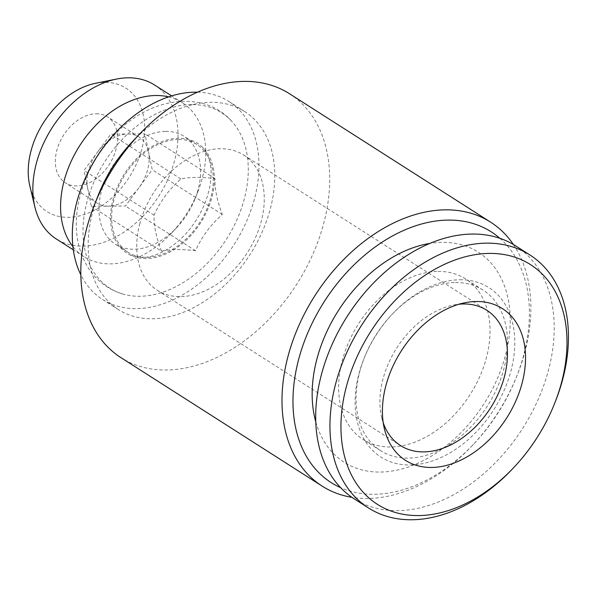 <?xml version="1.0" encoding="UTF-8"?>
<svg xmlns="http://www.w3.org/2000/svg" width="597" height="597" viewBox="0 0 597 597"><rect width="100%" height="100%" fill="white"/><g stroke="black" fill="none" stroke-linecap="round" stroke-linejoin="round"><path stroke-width="0.45" stroke-dasharray="2.98 2.24" d="M459.936 279.762A100.468 69.692 -57.4 0 1 509.39 376.297A100.468 69.692 -57.4 0 1 402.356 464.578A100.468 69.692 -57.4 0 1 363.827 359.028A100.468 69.692 -57.4 0 1 392.916 313.462A100.468 69.692 -57.4 0 1 459.936 279.762M515.689 245.897A150.048 104.087 -57.4 0 1 522.673 428.377A150.048 104.087 -57.4 0 1 354.2 498.838M499.868 238.307A148.743 103.184 -57.4 0 1 516.48 376.946A148.743 103.184 -57.4 0 1 473.414 444.399A148.743 103.184 -57.4 0 1 340.656 487.674M315.806 421.952A124.601 86.438 122.6 0 0 380.192 472.055A124.601 86.438 122.6 0 0 505.226 356.2A124.601 86.438 122.6 0 0 442.176 242.337A124.601 86.438 122.6 0 0 429.788 243.427M138.832 187.854A39.141 27.156 -57.4 0 1 108.378 206.166L125.43 205.987L138.832 187.854L152.228 169.72L148.563 151.772A39.141 27.156 -57.4 0 1 138.832 187.854M127.848 134.004A39.141 27.156 -57.4 0 1 139.176 137.094A39.141 27.156 -57.4 0 1 148.563 151.772L144.907 133.825L110.796 134.183L97.401 152.317A39.141 27.156 -57.4 0 1 127.848 134.004M87.662 188.398A39.141 27.156 -57.4 0 1 97.401 152.317L84.005 170.444L91.319 206.346L108.378 206.166A39.141 27.156 -57.4 0 1 97.05 203.077A39.141 27.156 -57.4 0 1 87.662 188.398M161.414 251.098C156.198 237.39 153.757 225.427 154.093 215.196C160.212 201.368 169.145 189.286 180.884 178.936C189.436 177.04 200.808 176.913 214.995 178.57C214.644 188.727 217.084 200.689 222.315 214.472C210.629 224.748 201.704 236.83 195.525 250.733C181.406 249.076 170.041 249.195 161.414 251.098L91.319 206.346M154.093 215.196L84.005 170.444M180.884 178.936L110.796 134.183M214.995 178.57L144.907 133.825M222.315 214.472L152.228 169.72M195.525 250.733L125.43 205.987M95.378 83.334A73.252 50.82 -57.4 0 1 104.647 82.334A73.252 50.82 -57.4 0 1 125.885 182.167A73.252 50.82 -57.4 0 1 29.85 185.965M96.162 113.773A39.141 27.156 -57.4 0 1 107.497 116.863A39.141 27.156 -57.4 0 1 109.318 164.466A39.141 27.156 -57.4 0 1 65.364 182.846A39.141 27.156 -57.4 0 1 59.61 142.541A39.141 27.156 -57.4 0 1 96.162 113.773M146.235 258.576A65.282 45.282 -57.4 0 1 129.87 254.882A65.282 45.282 -57.4 0 1 124.303 174.033A65.282 45.282 -57.4 0 1 199.98 145.064A65.282 45.282 -57.4 0 1 206.331 212.495A65.282 45.282 -57.4 0 1 146.235 258.576M178.369 139.474A63.931 44.35 122.6 0 0 118.669 186.458A63.931 44.35 122.6 0 0 128.064 252.292A63.931 44.35 122.6 0 0 199.853 222.271A63.931 44.35 122.6 0 0 196.876 144.519A63.931 44.35 122.6 0 0 178.369 139.474M191.503 104.572A103.982 72.133 122.6 0 0 90.61 190.361A103.982 72.133 122.6 0 0 122.728 293.993A103.982 72.133 122.6 0 0 139.773 296.276A103.982 72.133 122.6 0 0 232.397 229.032A103.982 72.133 122.6 0 0 232.457 122.124A103.982 72.133 122.6 0 0 191.503 104.572M197.45 92.199A117.43 81.461 -57.4 0 1 228.83 101.453A117.43 81.461 -57.4 0 1 234.3 244.263A117.43 81.461 -57.4 0 1 102.445 299.403A117.43 81.461 -57.4 0 1 80.849 274.829M139.929 223.315A80.244 55.663 122.6 0 0 157.31 290.306A80.244 55.663 122.6 0 0 247.404 252.635A80.244 55.663 122.6 0 0 243.673 155.041A80.244 55.663 122.6 0 0 139.929 223.315M154.586 85.013A91.334 63.357 -57.4 0 1 158.839 196.085A91.334 63.357 -57.4 0 1 56.29 238.972M168.526 96.886A91.334 63.357 -57.4 0 1 182.309 102.714A91.334 63.357 -57.4 0 1 197.816 191.816A91.334 63.357 -57.4 0 1 171.376 233.24A91.334 63.357 -57.4 0 1 84.013 256.673A91.334 63.357 -57.4 0 1 72.931 246.613M165.697 131.377A63.931 44.35 -57.4 0 1 184.197 136.422A63.931 44.35 -57.4 0 1 195.055 198.801A63.931 44.35 -57.4 0 1 176.54 227.793A63.931 44.35 -57.4 0 1 115.393 244.195A63.931 44.35 -57.4 0 1 105.99 178.361A63.931 44.35 -57.4 0 1 165.697 131.377M383.259 422.87A80.244 55.663 -57.4 0 1 381.684 417.49A80.244 55.663 -57.4 0 1 383.11 378.58A80.244 55.663 -57.4 0 1 453.466 305.067A80.244 55.663 -57.4 0 1 459.003 304.224M289.5 93.744A156.571 108.609 -57.4 0 1 296.791 284.157A156.571 108.609 -57.4 0 1 120.99 357.678M132.355 141.69A117.43 81.461 -57.4 0 1 210.689 102.296A117.43 81.461 -57.4 0 1 244.673 111.564A117.43 81.461 -57.4 0 1 250.136 254.374A117.43 81.461 -57.4 0 1 118.288 309.515A117.43 81.461 -57.4 0 1 98.348 194.95M513.398 244.494A156.571 108.609 -57.4 0 1 517.271 374.953A156.571 108.609 -57.4 0 1 471.936 445.959A156.571 108.609 -57.4 0 1 351.961 497.346M555.419 401.393A150.048 104.087 -57.4 0 1 511.98 469.443M455.466 282.545A95.244 66.073 -57.4 0 1 483.033 290.067A95.244 66.073 -57.4 0 1 487.465 405.9A95.244 66.073 -57.4 0 1 380.52 450.623A95.244 66.073 -57.4 0 1 364.349 357.7A95.244 66.073 -57.4 0 1 391.93 314.5A95.244 66.073 -57.4 0 1 455.466 282.545M438.011 271.404A95.244 66.073 -57.4 0 1 465.578 278.926A95.244 66.073 -57.4 0 1 470.018 394.759A95.244 66.073 -57.4 0 1 363.073 439.482A95.244 66.073 -57.4 0 1 349.066 341.402A95.244 66.073 -57.4 0 1 438.011 271.404M139.176 137.094L107.497 116.863M97.05 203.077L65.364 182.846M182.309 102.714L171.63 95.893M84.013 256.673L73.334 249.852M195.055 198.801L197.816 191.816M176.54 227.793L171.376 233.24M196.876 144.519L184.197 136.422M128.064 252.292L115.393 244.195M157.31 290.306L400.483 445.571M243.673 155.041L486.846 310.306M244.673 111.564L228.83 101.453M118.288 309.515L102.445 299.403M516.48 376.946L517.271 374.953M473.414 444.399L471.936 445.959M381.684 417.49L384.416 428.885M453.466 305.067L464.951 302.746M364.349 357.7L363.827 359.028M391.93 314.5L392.916 313.462M483.033 290.067L465.578 278.926M380.52 450.623L363.073 439.482M129.87 254.882L141.959 257.516C148.623 257.568 156.272 255.277 164.929 250.65C182.025 240.755 195.182 225.427 204.405 204.667C211.122 187.391 212.801 172.682 209.45 160.533C207.241 153.153 204.084 147.996 199.98 145.064M122.728 293.993C109.206 289.903 98.289 282.082 89.975 270.523C78.132 253.038 73.976 232.226 77.513 208.069C82.259 179.473 95.221 154.399 116.385 132.855C150.989 96.729 205.017 89.647 232.457 122.124"/><path stroke-width="0.9" d="M513.457 467.884L511.98 469.443A150.048 104.087 -57.4 0 1 368.461 507.935L354.2 498.838A150.048 104.087 -57.4 0 1 332.141 344.327A150.048 104.087 -57.4 0 1 472.264 234.054A150.048 104.087 -57.4 0 1 515.689 245.897L529.949 255.001A150.048 104.087 -57.4 0 1 555.419 401.393L554.635 403.393A142.22 98.654 -57.4 0 1 513.457 467.884A142.22 98.654 -57.4 0 1 341.73 440.944A142.22 98.654 -57.4 0 1 489.331 253.412A142.22 98.654 -57.4 0 1 554.635 403.393M476.346 301.515A90.028 62.454 -57.4 0 1 502.45 424.213A90.028 62.454 -57.4 0 1 384.416 428.885A90.028 62.454 -57.4 0 1 464.951 302.746A90.028 62.454 -57.4 0 1 476.346 301.515M340.656 487.674A148.743 103.184 -57.4 0 1 306.283 336.454A148.743 103.184 -57.4 0 1 448.175 220.092A148.743 103.184 -57.4 0 1 499.868 238.307M429.788 243.427A124.601 86.438 122.6 0 0 315.806 421.952M73.334 249.852L56.29 238.972A91.334 63.357 -57.4 0 1 34.895 207.017L29.85 185.965A73.252 50.82 -57.4 0 1 95.378 83.334L116.594 79.05A91.334 63.357 -57.4 0 1 128.154 77.804A91.334 63.357 -57.4 0 1 154.586 85.013L171.63 95.893M80.849 274.829A117.43 81.461 -57.4 0 1 96.05 158.056A117.43 81.461 -57.4 0 1 194.846 92.184A117.43 81.461 -57.4 0 1 197.45 92.199M34.895 207.017A91.334 63.357 -57.4 0 1 116.594 79.05M72.931 246.613A91.334 63.357 -57.4 0 1 75.326 153.078A91.334 63.357 -57.4 0 1 155.877 95.505A91.334 63.357 -57.4 0 1 168.526 96.886M459.003 304.224A80.244 55.663 -57.4 0 1 463.623 303.97A80.244 55.663 -57.4 0 1 486.846 310.306A80.244 55.663 -57.4 0 1 490.585 407.893A80.244 55.663 -57.4 0 1 400.483 445.571A80.244 55.663 -57.4 0 1 383.259 422.87M351.961 497.346A156.571 108.609 -57.4 0 1 322.179 486.13L120.99 357.678A156.571 108.609 -57.4 0 1 94.408 204.92A156.571 108.609 -57.4 0 1 139.735 133.915A156.571 108.609 -57.4 0 1 244.18 81.386A156.571 108.609 -57.4 0 1 289.5 93.744L490.682 222.196A156.571 108.609 -57.4 0 1 513.398 244.494M94.408 204.92L98.348 194.95A117.43 81.461 -57.4 0 1 132.355 141.69L139.735 133.915M322.179 486.13A156.571 108.609 -57.4 0 1 299.157 324.902A156.571 108.609 -57.4 0 1 445.369 209.838A156.571 108.609 -57.4 0 1 490.682 222.196M368.461 507.935A150.048 104.087 -57.4 0 1 346.394 353.431A150.048 104.087 -57.4 0 1 486.525 243.158A150.048 104.087 -57.4 0 1 529.949 255.001"/></g></svg>

